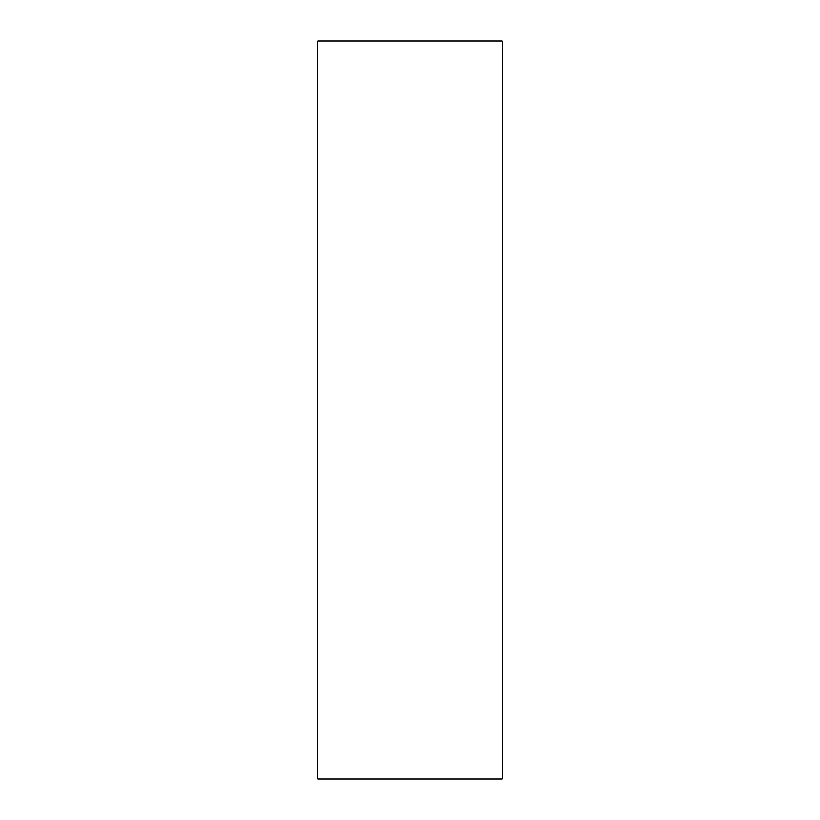 <?xml version="1.0" encoding="UTF-8"?>
<svg xmlns="http://www.w3.org/2000/svg" width="820" height="820" viewBox="0 0 820 820"><rect width="100%" height="100%" fill="white"/><g stroke="black" fill="none" stroke-linecap="round" stroke-linejoin="round"><path stroke-width="1.23" d="M502.25 41L317.75 41L317.75 779L502.25 779L502.25 41"/></g></svg>
